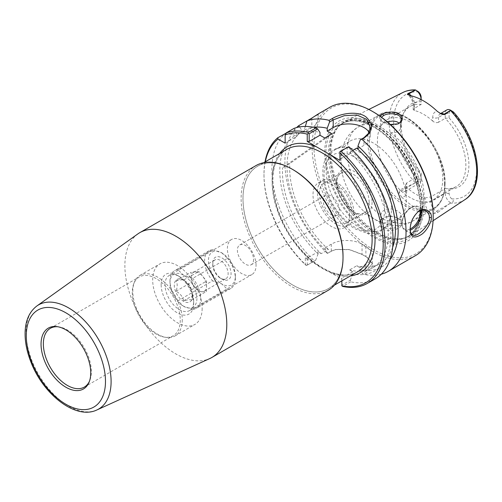 <?xml version="1.0" encoding="UTF-8"?>
<svg xmlns="http://www.w3.org/2000/svg" width="502" height="502" viewBox="0 0 502 502"><rect width="100%" height="100%" fill="white"/><g stroke="black" fill="none" stroke-linecap="round" stroke-linejoin="round"><path stroke-width="0.38" stroke-dasharray="2.51 1.88" d="M164.995 284.766A20.281 11.709 60 0 1 169.199 275.479A20.281 11.709 60 0 1 179.339 276.483A20.281 11.709 60 0 1 193.678 301.325A20.281 11.709 60 0 1 189.48 310.612A20.281 11.709 60 0 1 173.849 305.172A20.281 11.709 60 0 1 164.995 284.766M161.148 284.766A23.004 13.278 -120 0 0 177.413 312.934A23.004 13.278 -120 0 0 193.678 303.547A23.004 13.278 -120 0 0 177.413 275.372A23.004 13.278 -120 0 0 161.148 284.766M256.058 265.313A20.281 11.709 -120 0 0 247.204 244.901A20.281 11.709 -120 0 0 231.573 239.467A20.281 11.709 -120 0 0 227.375 248.747A20.281 11.709 -120 0 0 236.229 269.16A20.281 11.709 -120 0 0 251.853 274.594A20.281 11.709 -120 0 0 256.058 265.313M202.149 308.435A34.977 20.193 60 0 1 194.901 324.443A34.977 20.193 60 0 1 159.925 304.25A34.977 20.193 60 0 1 159.925 263.864A34.977 20.193 60 0 1 186.882 273.232A34.977 20.193 60 0 1 202.149 308.435M253.56 259.528A11.433 6.601 60 0 1 251.188 264.761A11.433 6.601 60 0 1 239.761 258.16A11.433 6.601 60 0 1 239.761 244.957A11.433 6.601 60 0 1 248.572 248.019A11.433 6.601 60 0 1 253.56 259.528M339.365 209.987A11.433 6.601 -120 0 0 334.376 198.485A11.433 6.601 -120 0 0 325.566 195.422A11.433 6.601 -120 0 0 325.566 208.619A11.433 6.601 -120 0 0 336.999 215.22A11.433 6.601 -120 0 0 339.365 209.987M292.999 169.657A70.751 40.85 -120 0 0 242.968 198.541A70.751 40.85 -120 0 0 292.999 285.192A70.751 40.85 -120 0 0 343.023 256.309M328.101 290.369A72.062 41.603 60 0 1 256.039 248.76A72.062 41.603 60 0 1 256.039 165.553M243.006 198.56A70.7 40.819 60 0 1 257.645 166.193A70.7 40.819 60 0 1 312.131 185.138A70.7 40.819 60 0 1 342.991 256.29A70.7 40.819 60 0 1 328.346 288.656A70.7 40.819 60 0 1 273.866 269.712A70.7 40.819 60 0 1 243.006 198.56M137.855 233.913A72.062 41.603 -120 0 0 139.801 315.871A72.062 41.603 -120 0 0 209.805 358.535M279.62 153.505A72.777 42.017 -120 0 0 316.404 264.454L330.774 272.749A72.777 42.017 -120 0 0 350.321 275.968M316.404 264.454L305.323 258.053L305.323 264.73A84.298 48.669 60 0 1 263.983 175.349A84.298 48.669 60 0 1 265.288 161.782M57.925 326.771A33.941 19.597 60 0 1 58.79 326.865A33.941 19.597 60 0 1 91.351 371.555A33.941 19.597 60 0 1 89.776 380.529A33.941 19.597 60 0 1 89.425 381.332M180.262 320.22A33.941 19.597 60 0 1 173.234 335.756A33.941 19.597 60 0 1 164.825 337.2A33.941 19.597 60 0 1 139.292 316.166A33.941 19.597 60 0 1 133.846 283.536A33.941 19.597 60 0 1 139.292 276.972A33.941 19.597 60 0 1 165.447 286.065A33.941 19.597 60 0 1 180.262 320.22M182.264 319.912A34.977 20.193 60 0 1 175.022 335.926A34.977 20.193 60 0 1 166.357 337.407A34.977 20.193 60 0 1 140.045 315.727A34.977 20.193 60 0 1 134.429 282.105A34.977 20.193 60 0 1 140.045 275.341A34.977 20.193 60 0 1 166.997 284.716A34.977 20.193 60 0 1 182.264 319.912M324.788 138.012L282.651 167.724L289.861 163.564L331.998 133.852M381.307 274.205A85.66 49.453 60 0 1 363.693 274.349L362.243 273.345L365.895 271.237L372.264 263.832L366.786 257.143L361.572 254.131L349.342 249.513L336.12 249.368L331.282 251.251L327.63 253.359L325.271 249.776L325.271 247.643L328.446 249.481L321.236 253.642A74.779 43.178 60 0 1 282.651 167.724M321.236 253.642L318.061 251.809L318.061 253.943A78.582 45.368 60 0 1 295.258 135.396L296.908 136.349L296.908 134.448A78.582 45.368 60 0 1 319.987 132.428M328.446 249.481A74.779 43.178 60 0 1 289.861 163.564M410.128 229.163L410.121 228.636C410.266 222.43 412.613 217.077 417.162 212.572L417.545 212.271M383.691 217.962C382.003 218.916 381.005 220.554 380.692 222.882C380.108 232.326 401.682 228.824 401.085 222.223C401.035 220.679 399.925 219.318 397.753 218.144C394.221 216.211 390.123 215.854 385.461 217.09L384.714 217.366C389.922 215.985 394.534 216.387 398.55 218.571C406.306 222.097 401.23 229.201 391.397 230.349C381.256 232.495 375.697 222.248 382.788 218.314M424.002 205.563A65.862 38.026 60 0 1 411.508 235.005A65.862 38.026 60 0 1 403.526 238.287A65.862 38.026 60 0 1 344.497 197.688A65.862 38.026 60 0 1 338.856 126.272A65.862 38.026 60 0 1 345.683 121.001A65.862 38.026 60 0 1 396.009 140.096A65.862 38.026 60 0 1 424.002 205.563M415.392 182.853L399.536 190.045L401.18 190.986A7.831 4.524 -120 0 0 405.095 191.375A7.831 4.524 -120 0 0 406.714 187.792L406.714 182.935L421.134 174.608L421.134 172.832A47.797 27.597 60 0 1 403.539 113.22A47.797 27.597 60 0 1 421.134 101.768L421.134 104.435A46.228 26.688 -120 0 0 410.078 106.449A46.228 26.688 -120 0 0 402.654 115.385A46.228 26.688 -120 0 0 421.134 174.608L421.134 179.465L406.714 187.792A4.079 2.353 180 0 0 405.522 189.455L405.522 184.968L406.714 187.409L406.714 191.124A4.079 2.353 180 0 1 405.522 189.455L405.083 191.381L419.515 183.048A7.831 4.524 -120 0 0 421.134 179.465L421.134 177.244A5.114 2.949 60 0 1 418.58 179.76L416.171 179.158C415.236 178.969 414.89 179.396 415.135 180.431L415.731 182.734L415.392 182.853A61.934 35.755 60 0 1 403.075 92.406M406.714 191.124A11.91 6.877 60 0 1 401.65 197.117L399.128 193.163L399.536 190.045M401.65 197.117A63.139 36.451 -120 0 0 430.12 213.551A11.91 6.877 60 0 1 425.056 201.71L425.056 197.995A46.228 26.688 60 0 1 406.714 187.409M425.056 201.71A4.079 2.353 0 0 0 430.829 201.71A7.831 4.524 -120 0 0 436.363 211.304L438.008 212.252L434.312 213.482L430.12 213.551M438.008 212.252L450.652 202.902L452.791 202.174L453.4 200.656L451.656 198.855A5.114 2.949 60 0 1 449.095 193.389L449.095 188.978L445.249 188.526L430.829 196.853L430.829 201.71L445.249 193.389A7.831 4.524 -120 0 0 450.652 202.902M380.052 116.207C378.91 118.19 379.663 120.016 382.317 121.679L390.311 124.49M380.698 215.182L381.909 211.8L384.865 209.792L388.372 209.027L391.962 209.146L398.036 211.11L400.778 213.664L401.035 215.452L399.912 217.335L397.302 219.11L394.057 220.284L390.487 220.836C384.689 220.723 381.426 218.841 380.698 215.182A54.385 31.4 60 0 1 349.197 167.298A54.385 31.4 60 0 1 358.397 126.862A54.385 31.4 60 0 1 380.698 127.094C381.432 130.125 384.695 132.013 390.487 132.741L395.72 132.409L399.121 130.746L400.772 128.531L401.085 126.893L399.222 123.128M397.766 124L397.364 124.17C392.3 125.513 387.563 124.86 383.145 122.218L380.692 118.936L381.413 117.186M387.13 121.691L382.957 123.58L381.2 125.293L380.698 127.094M415.449 255.637A85.66 49.453 60 0 1 329.795 206.178A85.66 49.453 60 0 1 329.795 107.271M327.63 253.359L330.36 251.508L335.443 249.532L349.354 249.67L362.256 254.539L367.539 257.582L373.413 265.012L366.811 272.548L363.693 274.349M327.241 253.309A85.66 49.453 60 0 1 296.638 127.552M307.011 120.894L317.176 115.027L318.212 113.96L318.212 118.855A21.755 12.563 0 0 0 317.176 115.027M306.327 265.52L315.702 260.243L307.243 265.131L306.327 265.52L305.323 264.73M265.018 161.933A85.66 49.453 -120 0 0 263.983 174.238A85.66 49.453 -120 0 0 306.327 265.382M295.258 135.396L285.682 133.206A85.66 49.453 -120 0 0 314.252 260.808M307.243 265.131L307.243 258.053L318.061 251.809M305.323 258.053L307.243 258.053M341.856 286.033L341.856 285.111L350.314 280.229L350.703 281.848A85.66 49.453 -120 0 0 375.308 278.811M350.314 280.229L352.674 273.923L352.674 271.789L341.856 278.033L341.856 285.111M352.737 150.412L349.499 152.282L350.747 153.003L350.747 150.186A78.582 45.368 60 0 1 390.926 233.876A78.582 45.368 60 0 1 352.674 273.923M350.747 150.186L348.401 146.666M350.703 281.848L342.778 286.429M341.856 280.856L341.856 279.143L330.774 272.749M341.856 278.033L341.856 279.143M339.936 151.548L339.936 159.247L350.747 153.003M339.936 160.358L339.936 159.247M318.061 253.943L315.702 260.243M325.271 249.776A78.582 45.368 60 0 1 302.474 131.235L299.487 126.924M325.271 247.643L331.282 244.173A21.755 12.563 180 0 1 362.049 244.173L365.895 246.394A21.755 12.563 180 0 1 372.264 255.28A21.755 12.563 180 0 1 365.895 264.159L359.884 267.629L359.884 269.762L362.243 273.345M357.964 148.843L363.969 145.373A21.755 12.563 0 0 0 370.344 136.488A21.755 12.563 0 0 0 369.152 132.39M305.285 126.435L304.124 130.282A78.582 45.368 60 0 1 313.75 127.301M373.582 112.065A84.298 48.669 -120 0 0 313.976 146.484A84.298 48.669 -120 0 0 373.582 249.726A84.298 48.669 -120 0 0 433.195 215.314M422.464 209.114A69.125 39.909 -120 0 0 349.147 117.907A69.125 39.909 -120 0 0 349.147 215.665A69.125 39.909 -120 0 0 422.464 209.114M285.136 143.152L296.908 136.349M296.908 134.448L294.021 128.393M369.152 202.237A22.998 13.278 -120 0 0 359.112 179.088A22.998 13.278 -120 0 0 341.391 172.926A22.998 13.278 -120 0 0 336.629 183.456A22.998 13.278 -120 0 0 352.887 211.624A22.998 13.278 -120 0 0 364.389 212.76A22.998 13.278 -120 0 0 369.152 202.237M372.082 202.237A25.075 14.476 60 0 1 354.356 212.471A25.075 14.476 60 0 1 336.629 181.762A25.075 14.476 60 0 1 354.356 171.527A25.075 14.476 60 0 1 372.082 202.237M319.416 193.389A22.998 13.278 60 0 1 324.179 182.866A22.998 13.278 60 0 1 341.9 189.028A22.998 13.278 60 0 1 351.94 212.17A22.998 13.278 60 0 1 347.177 222.7A22.998 13.278 60 0 1 329.456 216.538A22.998 13.278 60 0 1 319.416 193.389M349.561 215.873A25.853 14.928 60 0 1 344.209 227.713A25.853 14.928 60 0 1 318.356 212.785A25.853 14.928 60 0 1 318.356 182.929A25.853 14.928 60 0 1 338.279 189.856A25.853 14.928 60 0 1 349.561 215.873M353.96 213.337A25.853 14.928 60 0 1 348.608 225.172A25.853 14.928 60 0 1 322.748 210.244A25.853 14.928 60 0 1 322.748 180.394A25.853 14.928 60 0 1 342.671 187.315A25.853 14.928 60 0 1 353.96 213.337M421.134 172.832L421.134 177.244M442.802 178.681A46.228 26.688 60 0 1 433.226 199.846A46.228 26.688 60 0 1 386.998 173.152A46.228 26.688 60 0 1 386.998 119.771A46.228 26.688 60 0 1 422.621 132.158A46.228 26.688 60 0 1 442.802 178.681M449.095 193.389L445.249 193.389L445.249 188.526A46.228 26.688 -120 0 0 456.305 186.518A46.228 26.688 -120 0 0 465.881 165.353A46.228 26.688 -120 0 0 445.249 118.359L449.095 117.907A47.797 27.597 60 0 1 468.912 164.888A47.797 27.597 60 0 1 449.095 188.978M440.505 113.628A7.831 4.524 -120 0 0 440.141 113.797A7.831 4.524 -120 0 0 438.522 117.386L438.522 122.243L445.249 118.359L445.249 113.496L438.522 117.386A4.079 2.353 180 0 1 432.749 117.386A11.91 6.877 60 0 1 437.311 111.375M438.522 122.243C436.545 123.028 434.619 122.651 432.749 121.101L432.749 117.386M409.845 95.518A11.91 6.877 60 0 1 414.407 106.794L414.407 110.509A46.228 26.688 60 0 1 432.749 121.101M414.407 110.509L413.209 109.618L414.407 108.325L414.407 103.462A7.831 4.524 -120 0 0 411.207 95.819M421.134 99.591L421.134 104.435L414.407 108.325M406.714 182.935L405.522 184.968M425.056 197.995L430.829 196.853M449.095 117.907L449.095 113.496A5.114 2.949 60 0 1 451.656 110.986L452.609 111.356M416.171 90.473L417.426 91.038M415.731 182.734A7.831 4.524 -120 0 0 419.515 183.048M391.522 208.286A46.228 26.688 -120 0 0 349.26 147.795A46.228 26.688 -120 0 0 335.719 149.376A46.228 26.688 -120 0 0 326.143 170.542A46.228 26.688 -120 0 0 346.324 217.065A46.228 26.688 -120 0 0 381.947 229.445A46.228 26.688 -120 0 0 390.092 218.508A46.228 26.688 -120 0 0 391.522 208.286M406.275 199.771A46.228 26.688 60 0 1 396.699 220.93A46.228 26.688 60 0 1 364.013 211.461A46.228 26.688 60 0 1 342.326 173.905A46.228 26.688 60 0 1 350.471 140.861A46.228 26.688 60 0 1 386.094 153.248A46.228 26.688 60 0 1 406.275 199.771M421.134 97.357L421.134 101.768M446.874 109.913A7.831 4.524 -120 0 0 445.249 113.496L449.095 113.496M304.124 130.282L304.124 132.189L311.836 127.734A21.755 12.563 0 0 0 318.212 118.855M304.124 132.189L302.474 131.235M352.674 271.789L349.499 269.957L356.709 265.796L359.884 267.629M390.079 259.515A78.582 45.368 60 0 1 359.884 269.762M392.658 247.317A74.779 43.178 60 0 1 379.97 263.563A74.779 43.178 60 0 1 356.709 265.796M349.499 152.282A74.779 43.178 60 0 1 372.76 267.723A74.779 43.178 60 0 1 349.499 269.957M221.903 252.926L227.431 258.335L192.818 278.315L183.45 275.127L177.921 269.718L212.534 249.739L221.903 252.926A19.038 10.988 -120 0 0 208.443 260.695A19.038 10.988 -120 0 0 221.903 284.013L212.534 280.819L177.921 300.805L183.45 306.214L192.818 309.401L227.431 289.422L221.903 284.013A19.038 10.988 -120 0 0 235.363 276.238A19.038 10.988 -120 0 0 221.903 252.926L221.903 252.926M183.45 306.214L183.45 306.214A19.038 10.988 -120 0 0 196.909 298.439A19.038 10.988 -120 0 0 183.45 275.127A19.038 10.988 -120 0 0 169.99 282.902A19.038 10.988 -120 0 0 183.45 306.214M177.921 269.718A21.755 12.563 -120 0 0 174.495 270.722A21.755 12.563 -120 0 0 169.99 280.681A21.755 12.563 -120 0 0 177.921 300.805M192.818 309.401A21.755 12.563 -120 0 0 196.251 308.397A21.755 12.563 -120 0 0 192.818 278.315M212.534 249.739A21.755 12.563 -120 0 0 209.108 250.736A21.755 12.563 -120 0 0 212.534 280.819M175.989 280.932C180.168 279.777 182.741 279.545 183.701 280.241C187.88 282.513 190.446 285.713 191.413 289.836L192.605 294.285L191.413 300.114C190.446 299.418 187.88 299.65 183.701 300.805C182.741 296.682 180.168 293.482 175.989 291.21C177.595 286.855 177.595 283.429 175.989 280.932L191.118 272.197L191.118 282.475L198.83 292.07L206.542 291.38L206.542 281.101L198.83 271.507L191.118 272.197M175.989 291.21L191.118 282.475M183.45 280.097A12.952 7.474 -120 0 0 175.518 280.806A12.952 7.474 -120 0 0 175.518 291.38A12.952 7.474 -120 0 0 185.815 302.254A12.952 7.474 -120 0 0 192.605 295.954A12.952 7.474 -120 0 0 183.45 280.097L198.83 271.507M191.413 289.836L206.542 281.101M191.413 300.114L206.542 291.38M183.701 300.805L198.83 292.07M191.143 277.349A10.875 6.281 -120 0 0 195.887 288.292A10.875 6.281 -120 0 0 204.27 291.21A10.875 6.281 -120 0 0 204.27 278.648A10.875 6.281 -120 0 0 193.395 272.366A10.875 6.281 -120 0 0 191.143 277.349M212.748 264.874A10.875 6.281 -120 0 0 220.441 278.196A10.875 6.281 -120 0 0 225.881 278.735A10.875 6.281 -120 0 0 225.881 266.173A10.875 6.281 -120 0 0 215 259.892A10.875 6.281 -120 0 0 212.748 264.874L212.748 263.18A12.952 7.474 60 0 1 221.903 257.896A12.952 7.474 60 0 1 231.064 273.753A12.952 7.474 60 0 1 221.903 279.043A12.952 7.474 60 0 1 212.748 263.18M227.431 289.422A21.755 12.563 -120 0 0 230.857 288.418A21.755 12.563 -120 0 0 235.363 278.459A21.755 12.563 -120 0 0 227.431 258.335M357.474 271.839A70.7 40.819 60 0 1 286.774 231.014A70.7 40.819 60 0 1 286.78 149.376C264.585 159.805 269.605 212.377 298.062 245.974C317.126 270.202 343.217 280.869 357.474 271.839M36.903 305.956A60.127 34.713 -120 0 0 38.528 374.341A60.127 34.713 -120 0 0 96.93 409.939M421.021 210.489A13.598 7.85 120 0 0 418.455 206.642A13.598 7.85 120 0 0 404.857 214.498A13.598 7.85 120 0 0 404.857 230.192A13.598 7.85 120 0 0 410.209 230.23M410.134 229.012A12.782 7.379 -60 0 1 402.046 223.283A12.782 7.379 -60 0 1 410.172 208.23A12.782 7.379 -60 0 1 419.929 210.865M464.965 199.608A61.934 35.755 60 0 1 450.457 203.097M365.895 264.159L365.895 271.237L366.811 272.548M365.895 246.394L365.895 256.641L366.623 257.068M362.049 244.173L362.049 254.42L362.726 254.821M331.282 244.173L331.282 251.251L330.36 251.508M363.969 137.673L363.969 145.373M384.639 209.485A42.827 24.73 60 0 1 339.214 213.538A42.827 24.73 60 0 1 339.214 152.972A42.827 24.73 60 0 1 384.639 209.485M418.58 91.891A58.671 33.872 -120 0 0 393.631 121.421A58.671 33.872 -120 0 0 418.58 179.76M414.828 183.111L401.18 190.986A4.079 2.353 -60 0 0 399.128 193.163M416.171 179.158L415.135 180.431M451.656 198.855A58.671 33.872 -120 0 0 476.605 169.325A58.671 33.872 -120 0 0 451.656 110.986M453.4 200.656L452.791 202.174M444.992 183.406A53.57 30.929 60 0 1 388.171 188.482A53.57 30.929 60 0 1 388.171 112.724A53.57 30.929 60 0 1 444.992 183.406M444.571 184.316A54.385 31.4 -120 0 0 420.833 129.585A54.385 31.4 -120 0 0 378.922 115.014A54.385 31.4 -120 0 0 378.922 177.815A54.385 31.4 -120 0 0 433.308 209.215A54.385 31.4 -120 0 0 444.571 184.316M390.487 132.741A54.385 31.4 60 0 1 424.052 196.169A54.385 31.4 60 0 1 412.788 221.062A54.385 31.4 60 0 1 390.487 220.836M421.122 99.584L414.407 103.462A4.079 2.353 180 0 0 413.209 105.131C412.945 101.197 411.138 97.727 407.787 94.721M414.407 106.794A4.079 2.353 180 0 1 413.209 105.131L413.209 109.618M450.012 203.423L436.363 211.304A4.079 2.353 120 0 0 434.312 213.482M311.836 118.108L311.836 127.734M422.37 206.109A65.373 37.744 60 0 1 402.046 238.588A65.373 37.744 60 0 1 343.456 198.29A65.373 37.744 60 0 1 337.852 127.408A65.373 37.744 60 0 1 389.69 136.205A65.373 37.744 60 0 1 422.37 206.109M422.031 206.259A65.316 37.713 60 0 1 408.502 236.16A65.316 37.713 60 0 1 343.186 198.447A65.316 37.713 60 0 1 343.186 123.021A65.316 37.713 60 0 1 393.518 140.522A65.316 37.713 60 0 1 422.031 206.259M420.72 207.012A65.316 37.713 60 0 1 407.191 236.919A65.316 37.713 60 0 1 341.875 199.206A65.316 37.713 60 0 1 341.875 123.781A65.316 37.713 60 0 1 392.206 141.282A65.316 37.713 60 0 1 420.72 207.012M420.896 208.43A67.18 38.786 60 0 1 349.637 214.8A67.18 38.786 60 0 1 349.637 119.796A67.18 38.786 60 0 1 420.896 208.43M179.339 276.483L177.413 275.372M193.678 301.325L193.678 303.547M231.573 239.467L169.199 275.479M189.48 310.606L251.853 274.594M251.188 264.761L336.999 215.22M239.761 244.957L325.566 195.422M263.682 162.704L257.645 166.193M334.388 285.167L328.346 288.656M58.79 326.865L57.027 326.626M89.776 380.529L89.099 382.179M84.323 387.092L173.234 335.756M50.382 328.302L139.292 276.972M164.825 337.2L166.357 337.407M133.846 283.536L134.429 282.105M175.022 335.926L194.901 324.443M140.045 275.341L159.925 263.864M426.06 211.035L418.455 206.642C416.39 205.538 414.012 205.738 411.307 207.244C408.678 208.788 406.425 211.147 404.556 214.329C400.809 221.658 400.91 226.948 404.857 230.192L412.462 234.585M397.753 218.144L398.55 218.571M385.461 217.09L384.714 217.366M368.838 109.461L345.683 121.001M433.075 220.723L411.508 235.005M380.692 214.919L380.692 222.882M401.085 214.919L401.085 222.223M397.364 124.17L398.218 123.837M383.145 122.218L382.317 121.679M380.692 118.93L380.692 126.893M401.085 119.589L401.085 126.893M417.94 211.932L417.162 212.572M410.121 229.74L410.121 228.636M263.983 175.349L263.983 174.238M367.539 257.582L366.786 257.143M364.013 255.593L363.316 255.185M335.443 249.532L336.12 249.368M362.256 254.539L361.572 254.131M372.264 263.832L372.264 255.28M370.344 127.502L370.344 136.488M352.887 211.624L354.356 212.471M336.629 183.456L336.629 181.762M341.391 172.926L324.179 182.866M364.389 212.76L347.177 222.7M344.209 227.713L348.608 225.172M318.356 182.929L322.748 180.394M402.654 115.385L403.539 113.22M433.226 199.846L456.305 186.518M386.998 119.771L410.078 106.449M364.013 211.461L376.312 220.334C381.081 222.901 386.094 224.526 391.34 225.222C398.927 226.182 406.074 224.796 412.788 221.062L433.308 209.215C441.032 204.402 444.948 195.88 445.048 183.65C446.636 146.822 402.152 99.22 378.922 115.014L358.397 126.862C351.814 130.809 347.039 136.306 344.077 143.352C342.05 148.247 340.958 153.405 340.795 158.82L342.326 173.905M349.26 147.795C334.702 144.005 322.648 155.438 322.886 171.784C322.077 192.787 338.216 220.033 355.968 229.27L367.119 233.229C372.07 233.982 376.563 233.242 380.598 231.014C385.172 228.303 388.335 224.137 390.092 218.508M381.947 229.445L396.699 220.93M335.719 149.376L350.471 140.861M440.474 113.609L440.128 113.803L441.496 114.117M372.76 267.723L379.97 263.563M338.856 126.272L341.875 123.781C349.499 119.482 358.886 119.934 370.03 125.142C379.826 129.962 389 137.743 397.553 148.479C412.136 167.737 419.703 187.472 420.243 207.684C419.992 222.116 415.637 231.861 407.191 236.919L403.526 238.287M169.99 282.902L169.99 280.681M209.108 250.736L174.495 270.722M192.605 294.285L192.605 295.954M204.27 291.21L225.881 278.735M193.395 272.366L215 259.892M220.441 278.196L221.903 279.043M235.363 276.238L235.363 278.459M230.857 288.418L196.251 308.397"/><path stroke-width="0.75" d="M343.023 257.375L343.023 256.309A70.751 40.85 -120 0 0 292.999 169.657L292.07 169.118A72.062 41.603 60 0 1 343.023 257.375A72.062 41.603 60 0 1 328.101 290.369L211.863 357.474A72.062 41.603 -120 0 0 226.791 324.487A72.062 41.603 -120 0 0 195.334 251.966A72.062 41.603 -120 0 0 139.801 232.658A72.062 41.603 -120 0 0 137.855 233.913L36.903 305.956C29.348 311.736 25.414 320.602 25.1 332.562C24.918 342.031 26.907 351.99 31.068 362.431C43.536 394.785 75.971 420.149 96.93 409.939A60.127 34.713 -120 0 0 111.105 381.533A60.127 34.713 -120 0 0 83.759 319.881A60.127 34.713 -120 0 0 36.903 305.956M139.801 232.658L256.039 165.553A72.062 41.603 60 0 1 292.07 169.118M96.93 409.939L209.805 358.535A72.062 41.603 -120 0 0 211.863 357.474M350.321 275.968A72.777 42.017 -120 0 0 373.99 226.879A72.777 42.017 -120 0 0 330.774 155.068L316.404 146.772A72.777 42.017 -120 0 0 279.62 153.505M317.634 128.901L319.987 132.428L319.987 135.239L309.169 141.482L309.169 133.789L317.634 128.901L316.166 127.853L308.241 132.434A85.66 49.453 -120 0 0 286.096 132.967L285.136 134.969A84.298 48.669 60 0 1 307.243 134.134L307.243 141.482L316.404 146.772M285.136 134.969L285.136 143.152L278.045 139.06L277.757 137.78A85.66 49.453 -120 0 0 265.018 161.933M265.288 161.782A84.298 48.669 60 0 1 278.045 139.06M90.736 372.886A35.134 20.287 60 0 1 89.099 382.179A35.134 20.287 60 0 1 48.324 368.688A35.134 20.287 60 0 1 57.027 326.626A35.134 20.287 60 0 1 90.736 372.886M89.425 381.332A33.941 19.597 60 0 1 84.323 387.092A33.941 19.597 60 0 1 50.382 367.495A33.941 19.597 60 0 1 50.382 328.302A33.941 19.597 60 0 1 57.925 326.771M369.152 132.39A21.755 12.563 0 0 0 333.202 127.608L327.197 131.078L331.998 133.852L324.788 138.012L319.987 135.239M417.545 212.271C420.381 210.081 423.217 209.673 426.06 211.035C428.495 213.024 429.587 215.189 429.348 217.529C430.528 224.595 416.334 238.914 412.462 234.585C411.012 233.7 410.234 231.893 410.128 229.163M440.474 113.609L446.874 109.913A7.831 4.524 -120 0 1 450.652 110.227L453.4 111.965L450.652 110.227L444.785 114.607L444.057 114.186A7.831 4.524 -120 0 0 440.505 113.628M408.139 93.447L414.828 90.435L408.866 93.874L408.139 93.447L407.392 94.257L409.845 95.518A62.593 36.138 -120 0 1 437.311 111.375L441.496 114.117L444.785 114.607M411.207 95.819A7.831 4.524 -120 0 0 408.866 93.874A4.079 2.353 -60 0 1 407.392 94.257L407.787 94.721M414.828 90.435L415.731 90.065L415.135 89.902M390.311 124.49L398.218 123.837C403.652 120.612 403.702 117.135 398.35 113.408C394.622 110.961 385.605 112.21 382.788 114.01L380.052 116.207M381.413 117.186L383.691 115.51C388.899 112.159 401.97 113.684 401.085 119.589C401.035 121.478 399.931 122.952 397.766 124M399.222 123.128L396.9 121.76L393.392 120.995L387.13 121.691M431.268 217.529C432.486 211.9 423.713 205.726 417.94 211.932C412.908 216.889 410.303 222.825 410.121 229.74C410.492 237.076 413.968 238.826 420.532 235.005C426.091 232.275 432.247 221.062 431.268 217.529L429.348 217.529M318.212 113.96L329.795 107.271A85.66 49.453 60 0 1 372.622 111.513A85.66 49.453 60 0 1 433.195 216.418A85.66 49.453 60 0 1 415.449 255.637L388.297 271.312A85.66 49.453 60 0 1 381.307 274.205M296.638 127.552A85.66 49.453 60 0 1 298.671 125.707L307.011 120.894A85.66 49.453 60 0 1 329.155 120.355L329.55 122.024L333.202 119.909L344.366 115.673L356.891 115.002L366.686 119.369L370.344 127.502L368.694 133.199L363.969 137.673L360.31 139.782L361.779 139.192A85.66 49.453 60 0 1 406.036 232.1A85.66 49.453 60 0 1 388.297 271.312M317.176 115.027C319.83 112.969 318.055 113.992 311.836 118.108L307.011 120.894L305.285 126.435M361.779 139.192L364.898 137.391C373.331 130.84 373.657 123.988 365.876 116.834C357.6 110.672 341.153 113.22 332.274 118.554L329.155 120.355M277.757 137.78L285.952 133.262M339.936 151.673L348.79 146.691L339.936 151.548L339.936 153.003A84.298 48.669 60 0 1 383.189 243.012A84.298 48.669 60 0 1 341.856 285.826L341.856 280.856M341.856 285.826L342.778 286.429A85.66 49.453 -120 0 0 367.382 283.385L375.308 278.811A85.66 49.453 -120 0 0 348.79 146.691M367.382 283.385A85.66 49.453 -120 0 0 340.864 151.265M309.169 133.789L308.241 133.375L307.243 134.134M309.169 141.482L307.243 141.482M330.774 155.068L339.936 160.358L339.936 153.003M308.241 132.434L308.241 133.375M299.487 126.924L298.671 125.707M327.197 131.078L327.197 128.261L329.55 122.024M313.75 127.301A78.582 45.368 60 0 1 327.197 128.261M433.195 216.418L433.195 215.314A84.298 48.669 -120 0 0 373.582 112.065L372.622 111.513M316.166 127.853A85.66 49.453 -120 0 0 294.021 128.393L286.096 132.967M415.675 90.027L418.58 91.891A5.114 2.949 60 0 1 421.134 97.357L421.134 99.578A7.831 4.524 -120 0 0 415.731 90.065M452.791 111.645L453.632 112.21C478.839 140.096 486.319 186.575 464.965 199.608L433.075 220.723M360.31 139.782L357.964 146.026A78.582 45.368 60 0 1 390.079 259.515M357.964 146.026L357.964 148.843L356.709 148.115A74.779 43.178 60 0 1 392.658 247.317M356.709 148.115L352.737 150.412M263.682 162.704L286.774 149.376A70.7 40.819 60 0 1 329.105 157.471A70.7 40.819 60 0 1 372.12 239.473A70.7 40.819 60 0 1 357.474 271.839L334.388 285.167M105.483 381.401A55.992 32.329 60 0 1 46.09 386.709A55.992 32.329 60 0 1 46.09 307.519A55.992 32.329 60 0 1 105.483 381.401M410.209 230.23A13.598 7.85 120 0 0 421.272 212.867A13.598 7.85 120 0 0 421.021 210.489M419.929 210.865A12.782 7.379 -60 0 1 420.118 212.867A12.782 7.379 -60 0 1 410.134 229.012M450.457 110.421A61.934 35.755 60 0 1 476.718 171.922A61.934 35.755 60 0 1 464.965 199.608M368.838 109.461L403.075 92.406A61.934 35.755 60 0 1 415.392 90.178M382.788 114.01L383.691 115.51M333.202 127.608L333.202 119.909L332.274 118.554M363.969 137.673L364.898 137.391M442.582 114.569A4.079 2.353 120 0 0 444.057 114.186L450.012 110.747M403.075 92.406C406.777 90.58 410.837 89.745 415.261 89.896"/></g></svg>
